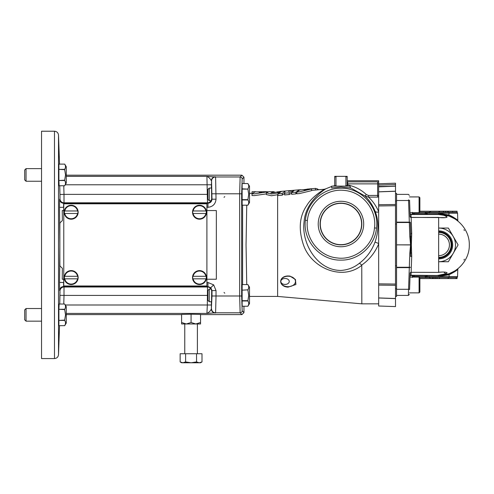 <?xml version="1.0" encoding="UTF-8"?>
<svg xmlns="http://www.w3.org/2000/svg" width="494" height="494" viewBox="0 0 494 494"><rect width="100%" height="100%" fill="white"/><g stroke="black" fill="none" stroke-linecap="round" stroke-linejoin="round"><path stroke-width="0.74" d="M350.16 187.887L340.946 187.028L331.74 187.887M248.501 187.51L247.895 188.807C248.982 187.065 248.982 185.312 247.895 183.552L242.177 183.552L242.134 184.262L242.134 189.116L247.895 189.116L242.134 188.807M249.495 186.182L247.895 183.552L249.495 186.182L249.495 202.571L247.895 205.201C248.982 203.454 248.982 201.7 247.895 199.94L242.134 199.94L242.177 205.201L247.895 205.201L248.501 203.905M242.134 189.116L242.134 199.638L247.895 199.638L248.723 194.377L247.895 189.116M248.501 288.545L247.895 289.848C248.982 288.101 248.982 286.347 247.895 284.587L249.495 287.218L249.495 303.612L247.895 306.243C248.982 304.495 248.982 302.742 247.895 300.982L242.134 300.982L242.177 306.237L247.895 306.243L248.501 304.94L247.895 306.237L242.184 306.243M242.134 290.157L247.895 289.848L242.134 290.157L242.134 300.673L247.895 300.673L248.723 295.412L247.895 290.157M41.539 131.225L41.539 358.564L54.476 358.564L54.476 131.225L41.539 131.225M58.916 180.508L59.144 185.763L64.683 185.763C65.77 184.021 65.77 182.267 64.683 180.508L58.916 180.508L64.683 180.199L65.511 174.938L64.683 169.683L58.916 169.374L64.683 169.374C65.77 167.627 65.77 165.873 64.683 164.113L58.916 164.113L64.683 164.113L66.276 166.744L66.276 183.132L65.288 184.466M58.916 169.109C58.459 157.981 58.459 174.283 58.916 182.391L58.811 180.131M58.774 179.075L58.706 177.068M58.706 177.019L58.607 165.725M58.774 166.435L58.811 166.966M81.708 285.983A4.038 3.94 98.9 0 1 79.738 286.539L63.658 286.539L63.572 282.5L59.533 282.432L59.86 244.894L59.533 207.357L63.572 207.295L63.658 203.25L79.738 203.25A4.038 3.94 81.1 0 1 81.708 203.806M215.396 176.766A4.038 4.038 135 0 0 211.358 180.804C210.271 178.655 208.795 177.179 206.918 176.37L215.594 176.969L216.026 199.212C215.514 204.084 212.821 206.776 207.949 207.295L207.949 203.25L207.486 202.793L64.01 202.793A4.038 4.038 -144.5 0 1 59.965 198.847L59.965 194.482L64.004 194.377L64.01 202.793L63.658 203.25A4.038 4.038 -141.6 0 1 59.62 199.298L59.965 198.847L59.62 199.298L59.533 207.357M59.965 194.482L59.731 185.769L59.965 194.482M60.009 197.538L60.009 198.063M206.906 282.5L207.949 282.5L213.661 284.865L216.026 290.577L211.988 290.577L210.808 287.718L207.949 286.539L190.851 286.539A4.038 3.94 -98.9 0 1 188.881 285.983M209.265 188.06L211.537 188.06L211.691 198.915L211.049 200.694L209.265 200.694L207.912 199.341L207.912 189.406L209.265 188.06L209.265 200.694M211.599 199.595L211.685 198.977M211.574 290.108L211.376 289.558M211.173 289.212L211.691 290.873L211.537 301.729L211.691 290.873L211.988 290.577L211.988 295.992L216.026 295.992L215.594 312.819L206.918 313.418C208.795 312.609 210.271 311.134 211.358 308.985L211.988 295.992M209.265 289.101L209.265 301.729L207.912 300.383L207.912 290.447L209.265 289.101L211.049 289.101M209.265 301.729L211.537 301.729M26.046 168.627L26.046 181.255L24.7 179.909L24.7 169.973L26.046 168.627L41.539 168.627M26.046 181.255L41.539 181.255M64.683 169.374L65.288 168.071L64.683 169.683M24.7 319.822L24.7 309.886L26.046 308.534L26.046 321.168L24.7 319.822L26.046 321.168L41.539 321.168M26.046 308.534L41.539 308.534M58.687 313.387L58.916 307.398L58.916 324.317M59.15 304.026L64.683 304.026L66.276 306.657L66.276 323.045L64.683 325.676C65.77 323.928 65.77 322.174 64.683 320.415L58.916 320.415L64.683 320.112L65.511 314.851L64.683 309.59L58.916 309.287L64.683 309.287C65.77 307.54 65.77 305.786 64.683 304.026L59.144 304.026L58.916 309.287M65.288 307.984L64.683 309.59M78.151 212.229A6.972 6.972 0 0 0 71.179 205.257A6.972 6.972 0 0 0 64.208 212.229A6.972 6.972 0 0 0 71.179 219.2A6.972 6.972 0 0 0 78.151 212.229M77.848 210.963L77.57 210.963A6.515 6.515 0 0 0 64.782 210.963L77.848 210.963A6.786 6.786 0 0 1 77.848 213.488L77.848 213.488M71.179 218.743A6.515 6.515 0 0 0 77.57 213.488L64.782 213.488A6.515 6.515 0 0 0 71.179 218.743M206.467 212.229A6.972 6.972 0 0 0 199.496 205.257A6.972 6.972 0 0 0 192.524 212.229A6.972 6.972 0 0 0 199.496 219.2A6.972 6.972 0 0 0 206.467 212.229M206.152 210.963L205.887 210.963A6.515 6.515 0 0 0 193.105 210.963L206.165 210.963A6.786 6.786 0 0 1 206.165 213.488L206.165 213.488M199.496 218.743A6.515 6.515 0 0 0 205.887 213.488L193.105 213.488A6.515 6.515 0 0 0 199.496 218.743M206.467 277.566A6.972 6.972 0 0 0 199.496 270.595A6.972 6.972 0 0 0 192.524 277.566A6.972 6.972 0 0 0 199.496 284.538A6.972 6.972 0 0 0 206.467 277.566M206.165 276.3L205.887 276.3A6.515 6.515 0 0 0 193.105 276.3L206.165 276.3A6.786 6.786 0 0 1 206.165 278.826L206.165 278.826M199.496 284.081A6.515 6.515 0 0 0 205.887 278.826L193.105 278.826A6.515 6.515 0 0 0 199.496 284.081M78.151 277.566A6.972 6.972 0 0 0 71.179 270.595A6.972 6.972 0 0 0 64.208 277.566A6.972 6.972 0 0 0 71.179 284.538A6.972 6.972 0 0 0 78.151 277.566M77.848 276.3L77.57 276.3A6.515 6.515 0 0 0 64.782 276.3L77.848 276.3A6.786 6.786 0 0 1 77.848 278.826L77.848 278.826M71.179 284.081A6.515 6.515 0 0 0 77.57 278.826L64.782 278.826A6.515 6.515 0 0 0 71.179 284.081M260.085 191.9C261.913 191.814 262.258 191.919 261.11 192.203C259.189 192.29 258.85 192.185 260.085 191.9L259.152 192.265M261.906 191.938L261.11 192.203M304.909 189.498C306.743 189.258 307.083 189.326 305.934 189.702C303.415 190.165 304.267 189.665 304.909 189.498L303.977 189.931M306.731 189.375L305.934 189.702M268.711 191.703L273.682 191.703L270.879 192.993L280.277 191.499L277.579 193.012L271.465 194L266.352 192.851L268.711 191.703M281.605 191.357L280.277 191.499M311.578 188.961L311.578 190.641L299.401 193.592L296.845 193.79L296.845 192.043L299.778 189.955L311.578 188.961L299.401 191.845L296.845 192.043M266.352 193.876L254.577 195.593L252.02 195.55L252.02 193.796L255.028 191.888L263.302 191.703L266.754 191.95L254.577 193.833L252.02 193.796M317.37 189.869L317.37 188.838L315.468 188.393L306.885 189.14M318.216 224.017A22.736 22.736 0 0 0 340.946 246.747A22.736 22.736 0 0 0 363.683 224.017A22.736 22.736 0 0 0 340.946 201.28A22.736 22.736 0 0 0 318.216 224.017M320.087 224.017A20.859 20.859 0 0 0 340.946 244.87A20.859 20.859 0 0 0 361.806 224.017A20.859 20.859 0 0 0 340.946 203.158A20.859 20.859 0 0 0 320.087 224.017M361.608 224.017A20.662 20.662 0 0 1 340.946 244.678A20.662 20.662 0 0 1 320.285 224.017A20.662 20.662 0 0 1 340.946 203.349A20.662 20.662 0 0 1 361.608 224.017M419.085 277.078L419.875 277.869L419.875 292.078L419.085 292.868L419.085 277.078L409.989 277.078M419.085 196.921L419.875 197.711L419.875 211.92L419.085 212.71L419.085 196.921L409.44 196.921M409.717 204.819L410.014 213.272A1.013 1.013 0 0 0 411.02 214.248L438.653 214.291C443.167 214.594 445.977 215.538 447.076 217.144C445.582 217.829 442.772 217.947 438.653 217.477L438.653 272.311C442.772 271.848 445.582 271.959 447.076 272.645C445.977 274.25 443.167 275.201 438.653 275.498L448.762 273.83C454.381 271.286 457.512 269.52 458.166 268.526L457.395 269.144M412.342 214.291L412.41 212.297M396.552 295.412L408.377 295.412L408.569 289.293A1.013 0.42 2 0 0 409.575 288.91L409.557 289.552M438.653 214.532L411.039 214.532A1.013 0.766 -2 0 1 410.032 213.803M410.014 213.322A1.013 1.007 -2 0 0 411.02 214.291L411.138 217.613M444.013 217.613L411.132 217.385L411.718 233.52L411.36 244.845L411.718 256.269A1.013 0.377 2 0 0 410.705 256.608L410.705 233.18A1.013 0.377 -2 0 0 411.718 233.52M411.718 256.269L411.132 272.429A1.013 1.013 0 0 0 410.119 273.404M410.119 216.391L411.132 217.366L444.05 217.613C450.33 217.928 443.736 214.303 438.653 214.538L448.762 215.964L438.653 214.248C455.03 213.822 469.72 228.518 469.3 244.894C469.72 261.27 455.03 275.967 438.653 275.541L411.02 275.541A1.013 1.013 0 0 0 410.014 276.517L409.717 284.976M438.653 217.613L441.019 217.613M456.975 269.465L456.542 269.78M456.135 270.064L454.665 271.027M451.757 272.602L450.584 273.126M457.802 269.267A1.013 1.013 0 0 1 458.166 268.526A1.013 1.013 0 0 0 457.802 269.267L457.549 276.591L457.802 269.267C457.111 270.354 454.208 272.182 449.095 274.744L448.762 273.83L436.974 275.498M438.653 232.408A12.486 12.486 0 0 1 451.139 244.894A12.486 12.486 0 0 1 438.653 257.38A12.486 12.486 0 0 0 451.139 244.894A12.486 12.486 0 0 0 438.653 232.408A12.486 12.486 0 0 1 451.139 244.894A12.486 12.486 0 0 1 438.653 257.38M331.69 186.436L325.75 188.832C324.774 189.597 305.632 201.015 304.069 221.849C301.272 242.801 316.759 270.446 340.946 270.453C348.004 269.934 354.179 267.52 359.471 263.216C366.585 257.763 371.772 250.717 375.032 242.072L378.67 243.505L378.25 244.894C374.563 253.206 369.067 259.924 361.762 265.043L361.83 303.835L378.67 303.835M305.391 220.281C306.922 202.565 323.187 187.881 340.946 188.245C361.546 187.671 379.361 207.579 376.496 228.123C374.946 245.771 358.712 260.499 340.946 260.116C320.334 260.715 302.563 240.72 305.391 220.281L307.398 220.497C305.014 238.441 319.198 256.386 337.26 257.961C355.198 260.412 373.001 245.901 374.495 227.901C376.928 209.857 362.639 192.024 344.633 190.468C326.688 188.041 308.88 202.447 307.398 220.497M334.716 185.688L332.808 186.127M288.07 275.955C278.227 276.208 278.233 286.644 288.07 287.156L295.894 284.501L295.461 279.524L289.935 276.078L288.07 275.955M285.038 278.48A4.211 2.976 180 0 0 280.833 281.457A4.211 2.976 180 0 0 285.038 284.433A4.211 2.976 180 0 0 289.249 281.457A4.211 2.976 180 0 0 285.038 278.48M350.153 188.072L350.215 186.127L331.684 186.127L331.746 188.072M378.67 186.757L395.509 186.077L395.509 306.595L378.67 306.008L378.67 297.993L395.509 298.604M246.753 205.201L246.049 244.894L246.753 284.587M266.352 192.851L266.352 194.574L271.527 195.76L277.634 194.71L277.634 296.425L361.83 303.835M296.845 192.901L295.863 193.914L291.633 194.303L291.633 192.555L294.103 190.505L289.2 192.777L289.2 194.525L284.563 194.951L284.97 191.295L282.241 193.407L282.241 195.167L277.974 195.562L277.974 193.796L281.654 191.345L288.762 190.721L288.762 191.314M291.633 193.142L289.2 194.525M284.97 192.987L282.241 195.167M361.83 265.247C342.243 281.302 311.282 268.044 303.458 244.894C298.271 229.29 299.407 216.119 306.879 205.393C312.387 195.883 324.323 189.542 324.255 189.264L325.75 188.832M243.95 306.243L243.95 312.585L241.924 314.604L200.545 314.604M66.276 314.604L181.601 314.604M181.601 322.508L181.601 314.412L191.073 314.221L200.545 314.412L200.545 322.508L195.809 323.971L191.073 322.508L186.337 323.971L181.601 322.508L181.601 323.971L200.545 323.971L200.545 322.508M66.276 175.185L241.924 175.185L243.95 177.204L243.95 183.552M255.775 191.709L252.07 191.709L252.07 193.364M274.528 191.944L273.682 191.74M267.902 191.857L267.186 191.709L267.186 192.135M300.593 189.696L299.537 190.048M292.028 190.443L288.768 190.727L288.49 191.425L292.115 190.431L299.537 189.782L295.863 192.166L295.863 193.914M396.552 289.293L408.569 289.293L409.322 267.26L410.335 267.26A1.013 0.42 -178 0 1 409.322 267.643L396.552 267.643L396.552 296.425L395.509 296.425M395.509 193.364L396.552 193.364L396.552 222.146L409.322 222.146A1.013 0.42 -2 0 1 410.335 222.528L409.322 222.528L408.544 199.786M395.509 265.778L396.552 265.778M395.509 224.017L396.552 224.017M395.509 298.512L378.67 297.925L378.67 183.78L395.509 183.194L395.509 186.219M347.177 184.805L347.714 184.96C354.766 186.405 360.96 189.585 366.301 194.513L368.493 195.47L378.416 195.383A2.019 0.389 -98.1 0 0 378.67 196.624L378.67 197.044L377.632 197.106L368.493 197.106L364.936 195.994L350.166 187.615M395.509 191.19L378.67 191.796M378.67 204.683L395.509 204.491M395.509 205.726L378.67 205.949M378.67 283.846L395.509 284.062M395.509 285.297L378.67 285.112M395.509 186.176L378.67 186.856M378.67 185.065L395.509 184.571M389.951 186.306L378.67 186.504M336.655 186.127L335.982 185.719L335.982 176.766L336.655 176.358L334.716 176.358L334.716 186.127M377.632 197.106L377.632 183.867L378.67 183.867L378.67 180.742L347.177 180.742L347.177 176.358L345.238 176.358L345.917 176.766L345.917 185.719L345.238 186.127M334.716 176.358L334.716 176.766L335.982 176.766M335.982 185.719L334.716 185.719M347.177 186.127L347.177 185.719L345.917 185.719M347.177 185.719L347.177 176.766L345.917 176.766M347.177 176.766L347.177 176.358M336.655 176.358L345.238 176.358M368.493 195.47L368.493 197.106C372.643 200.885 376.033 205.714 378.67 211.586M366.301 194.513L364.936 195.994C369.074 199.817 372.451 204.868 375.057 211.166C378.836 220.602 378.83 230.908 375.032 242.072M347.177 183.867L347.714 183.867L347.714 181.848L377.632 181.848L377.632 183.867L347.714 183.867L347.492 186.127M361.762 265.043L359.471 263.216M243.95 177.204L242.165 178.989L241.665 193.796L241.665 295.992L242.165 310.8A2.019 2.019 135 0 1 240.14 312.819L239.646 295.992L239.646 193.796L240.14 176.969L241.924 175.185M242.184 284.587L247.895 284.587L242.177 284.587L242.134 289.848M242.134 185.015C241.788 183.737 241.788 205.01 242.134 203.732M242.19 183.552L247.895 183.552M242.134 286.057C241.788 284.779 241.788 306.052 242.134 304.773M378.67 211.957A4.038 2.155 -21.3 0 1 375.057 211.166M458.099 244.894L448.373 261.734L438.653 261.734A16.839 16.839 0 0 0 453.233 236.478L458.099 244.894M448.373 228.055L453.233 236.478A16.839 16.839 0 0 0 438.653 228.055L448.373 228.055M438.653 258.912A14.017 14.017 0 0 0 452.671 244.894A14.017 14.017 0 0 0 438.653 230.877M464.403 259.227A29.467 29.467 0 0 1 463.934 260.029L464.403 259.227M464.403 230.568L463.934 229.759A29.467 29.467 0 0 1 464.403 230.568M419.875 211.216L429.558 211.216L429.558 212.229M440.549 213.328L438.653 213.272L449.095 215.044C454.208 217.613 457.111 219.435 457.802 220.522L456.184 219.138M453.825 217.459L451.034 215.897M450.534 215.656L449.349 215.143M448.2 212.229L448.2 211.216L457.055 211.216L457.055 212.371L456.536 212.229A1.013 1.013 0 0 1 457.549 213.204L427.236 213.204L438.653 213.272L438.653 214.248L411.02 214.248A1.013 1.013 0 0 1 410.014 213.272M456.839 212.272L456.839 212.272A1.013 1.013 0 0 1 457.549 213.204L457.802 220.522A1.013 1.013 0 0 0 458.166 221.263C457.512 220.268 454.375 218.502 448.762 215.964L449.095 212.229L456.536 212.229A1.013 1.013 0 0 1 457.549 213.204M426.229 213.272L427.236 213.272L427.236 214.248A1.013 1.013 0 0 1 426.229 213.272L425.217 213.272L425.217 214.248M449.095 212.229L425.217 212.229L425.217 213.204L427.236 213.204L427.236 212.229L419.573 212.229L425.217 212.229A1.013 1.013 0 0 1 426.223 213.204M413.503 212.71A1.013 1.013 0 0 0 413.361 213.204L414.367 213.204L414.367 214.248M439.493 211.216L439.493 212.229L439.277 211.216L447.916 211.216L447.916 212.229L447.916 211.216M430.354 212.229L430.354 211.216L439.203 211.216L439.203 212.229M414.367 275.541L414.367 276.591L413.361 276.591A1.013 1.013 0 0 0 413.503 277.078M438.746 276.517L449.095 274.744L438.653 276.517L426.229 276.517L425.217 276.591L425.217 277.566L419.573 277.566M426.223 276.591A1.013 1.013 0 0 1 425.217 277.566L427.236 277.566L425.217 277.566A1.013 1.013 0 0 0 426.223 276.591L427.236 276.591L427.236 277.566L432.194 277.554L432.194 278.573L430.354 278.573L430.354 277.566M449.095 274.744L449.095 276.591L457.549 276.591A1.013 1.013 0 0 1 456.536 277.566L457.055 277.418L457.055 278.573L448.2 278.573L448.2 277.566L447.916 278.573L439.277 278.573L439.277 277.566L439.203 278.573L432.194 278.573M456.839 278.573L456.839 277.517A1.013 1.013 0 0 1 456.536 277.566L432.194 277.554M456.647 270.28L457.036 269.946M419.875 278.573L429.558 278.573L429.558 277.566M413.355 213.272L413.355 213.272A1.013 1.013 0 0 1 412.348 214.248L413.355 213.272L425.217 213.272L414.367 213.204L414.367 212.71M449.034 216.057L450.361 216.57M451.757 217.193L454.412 218.607M456.95 220.312L457.395 220.645M458.16 221.263L458.166 221.263A1.013 1.013 0 0 1 457.802 220.522A1.013 1.013 0 0 0 458.166 221.263L458.117 221.219M413.361 276.591L413.231 277.078M452.634 211.216L452.634 212.229M430.57 211.216L430.57 212.229M438.987 211.216L438.987 212.229M443.377 211.216L443.377 212.229M443.519 211.216L443.519 212.229M445.656 211.216L445.656 212.229M447.786 211.216L447.786 212.229M437.239 278.573L437.239 277.566M435.955 278.573L435.955 277.566M433.473 278.573L433.473 277.566M432.645 278.573L432.645 277.566L432.621 278.573M455.974 278.573L455.974 277.566M448.416 278.573L448.416 277.566M457.549 276.591A1.013 1.013 0 0 1 456.536 277.566A1.013 1.013 0 0 0 457.549 276.591M439.493 278.573L439.493 277.566M411.36 244.944L410.557 244.931L411.36 244.845M438.561 217.385L411.138 217.471A1.013 0.902 -2 0 1 410.125 216.6L410.119 216.428M411.138 272.175L411.039 275.257L438.653 275.498L411.02 275.541M409.575 288.91L410.125 273.188A1.013 0.902 2 0 1 411.138 272.317L438.851 272.392M438.604 275.257L445.699 273.756L444.013 272.175M413.231 212.71L413.361 213.204M449.095 277.566L449.095 276.591L427.236 276.591L427.236 275.541A1.013 1.013 0 0 0 426.229 276.517L413.355 276.517A1.013 1.013 0 0 0 412.348 275.541L413.355 276.517M425.217 275.541L425.217 276.591L414.367 276.591L414.367 277.078M396.552 267.643L396.552 267.26L409.322 267.26L409.816 253.138L411.551 252.934M409.816 253.138L410.557 244.931L396.552 244.857L410.557 244.857L409.816 236.651L411.551 236.854M412.41 277.492L412.348 275.541M409.816 236.651L409.322 222.528L396.552 222.528L396.552 222.146M396.552 222.528L396.552 244.857M396.552 267.26L396.552 244.931M409.94 211.253L409.971 212.037M410.014 276.473A1.013 1.007 2 0 1 411.02 275.498L411.039 275.257A1.013 0.766 2 0 0 410.032 275.985M409.557 200.237L410.125 216.6M410.335 222.528L410.705 233.18M267.186 191.709L264.092 191.709M282.241 193.407L277.974 193.796M289.2 192.777L284.563 193.197M295.863 192.166L291.633 192.555M277.579 191.703L277.579 193.012M180.149 353.747L202.003 353.747L202.003 361.929L199.273 362.775L196.538 361.929L191.073 362.775L185.614 361.929L182.879 362.775L180.149 361.929L180.149 353.747M185.614 353.747L185.614 361.929M196.538 353.747L196.538 361.929M180.149 361.929L181.613 362.775L200.539 362.775L202.003 361.929M191.073 322.508L191.073 314.221M64.51 278.826L64.51 278.826A6.786 6.786 0 0 1 64.51 276.3L64.51 276.3M192.827 278.826L192.827 278.826A6.786 6.786 0 0 1 192.827 276.3L192.839 276.3M192.827 213.488L192.827 213.488A6.786 6.786 0 0 1 192.827 210.963L192.827 210.963M64.51 213.488L64.51 213.488A6.786 6.786 0 0 1 64.51 210.963L64.51 210.963M206.906 203.806L206.906 285.983L63.769 285.983L63.769 203.806L206.906 203.806M58.916 325.676L64.683 325.676L65.288 324.379L64.683 325.676L58.916 325.676L58.916 320.415M58.916 320.112L58.916 309.59M58.613 324.089L58.564 321.538M58.564 320.52L58.625 316.271M58.65 315.098L58.681 313.585M64.683 180.199L64.683 180.508M58.916 180.199L58.916 169.683M58.916 169.374L58.916 164.113M206.906 279.24L216.335 279.24L216.335 210.549L206.906 210.549M63.769 210.549L62.238 210.549L62.374 220.596L60.002 222.775L59.848 224.43L59.854 264.451L60.009 266.105L62.38 268.291L62.238 279.24L63.769 279.24M59.731 267.958L59.533 282.432L59.62 290.497L59.965 290.941L59.62 290.497A4.038 4.038 -38.4 0 1 63.658 286.539L64.01 287.002L64.004 295.412L59.965 295.307L59.731 304.026L59.965 290.941A4.038 4.038 -35.5 0 1 64.01 287.002L207.486 287.002A4.038 4.038 -135 0 1 211.031 289.101M60.009 292.294L60.009 292.93M188.881 203.806A4.038 3.94 -81.1 0 1 190.851 203.25L190.851 203.806M63.627 279.24L63.769 282.5M63.769 207.295L63.627 210.549M215.396 313.023A4.038 4.038 -135 0 1 211.358 308.985L211.376 305.002L207.338 305.002L207.486 287.002L207.949 286.539L207.949 282.5M216.026 199.212L211.988 199.212L211.556 181.008L211.376 188.06M182.965 203.806L182.965 203.034L207.949 203.25C210.388 202.997 211.735 201.651 211.988 199.212L211.691 198.915M211.031 200.694A4.038 4.038 135 0 1 207.486 202.793L206.918 176.37L66.276 176.37M66.276 313.418L206.918 313.418L207.338 305.002L65.276 305.002M242.134 300.673L242.134 300.982M247.895 300.673L247.895 300.982M59.527 164.113L58.514 135.128L58.514 354.661C58.212 357.045 56.866 358.341 54.476 358.564M213.661 284.865L210.808 287.718M71.179 205.257A6.972 6.972 0 0 0 64.208 212.229A6.972 6.972 0 0 0 71.179 219.2M199.496 205.257A6.972 6.972 0 0 0 192.524 212.229A6.972 6.972 0 0 0 199.496 219.2M199.496 270.595A6.972 6.972 0 0 0 192.524 277.566A6.972 6.972 0 0 0 199.496 284.538M71.179 270.595A6.972 6.972 0 0 0 64.208 277.566A6.972 6.972 0 0 0 71.179 284.538M315.468 188.393L315.468 190.036M438.653 234.119A10.775 10.775 0 0 1 449.429 244.894A10.775 10.775 0 0 1 438.653 255.67M376.496 228.123L374.495 227.901M288.07 276.22A7.41 5.236 180 0 0 280.66 281.457A7.41 5.236 180 0 0 288.07 286.699A7.41 5.236 180 0 0 295.48 281.457A7.41 5.236 180 0 0 288.07 276.22M241.924 314.604L240.14 312.819L215.594 312.819A4.038 4.038 -135 0 1 211.556 308.781M216.026 290.577L216.026 295.992L241.665 295.992M241.665 193.796L211.988 193.796M207.949 207.295L206.906 207.295M211.556 181.008A4.038 4.038 135 0 1 215.594 176.969L240.14 176.969A2.019 2.019 -135 0 1 242.165 178.989M395.509 201.027L396.552 201.027M395.509 288.762L396.552 288.762M347.177 181.841L347.714 181.848M242.591 284.587L242.591 205.201M242.165 310.8L243.95 312.585M377.632 181.848L378.67 181.835M438.653 258.09A13.19 13.19 0 0 0 451.843 244.894A13.19 13.19 0 0 0 438.653 231.705M438.653 276.517L438.653 275.541M434.813 278.573L434.813 277.566M396.552 200.502L408.569 200.502A1.013 0.42 -2 0 1 409.575 200.885M207.912 295.412L64.004 295.412L63.775 304.026M63.775 185.769L64.004 194.377L207.912 194.377M79.738 203.806L79.738 203.25L87.623 203.034L182.965 203.034M190.851 285.983L190.851 286.539L182.965 286.755L87.623 286.755L79.738 286.539L79.738 285.983M87.623 286.755L87.623 285.983M182.965 286.755L182.965 285.983M87.623 203.806L87.623 203.034M65.276 184.787L211.376 184.787M211.376 301.729L211.376 305.002M58.514 135.128C58.212 132.75 56.866 131.447 54.476 131.225M66.276 166.744L64.683 164.113M184.762 323.971L184.762 353.747M273.682 191.703L273.682 192.339M266.754 192.388L266.754 191.95M318.13 189.801L318.13 189.27M249.495 193.364L252.638 193.364M311.578 190.375L324.255 189.264M249.495 296.425L277.634 296.425M378.67 191.863L395.509 191.277M428.922 212.618L429.724 212.229M428.922 277.171L429.724 277.566M438.653 272.175L441.019 272.175M408.377 194.377L409.384 195.352L408.377 194.377L396.552 194.377M408.377 295.412L409.384 294.436L408.377 295.412M419.085 212.71L409.989 212.71M419.085 292.868L409.44 292.868M197.39 323.971L197.39 353.747M66.276 323.045L64.683 325.676M59.15 185.769L64.683 185.769M59.527 325.676L58.514 354.661M242.184 205.201L247.895 205.201M224.048 292.467L224.758 293.177M224.048 197.322L224.758 196.618"/></g></svg>
